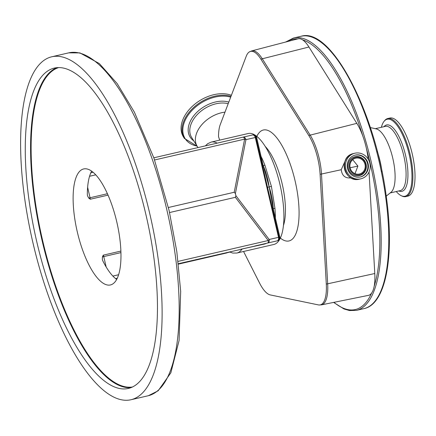 <?xml version="1.0" encoding="UTF-8"?>
<svg xmlns="http://www.w3.org/2000/svg" width="436" height="436" viewBox="0 0 436 436"><rect width="100%" height="100%" fill="white"/><g stroke="black" fill="none" stroke-linecap="round" stroke-linejoin="round"><path stroke-width="0.65" d="M396.253 191.54A39.518 13.516 -103 0 0 401.016 195.59L402.428 196.238A40.063 13.701 -103 0 0 405.823 196.603L407.943 196.113A40.063 13.701 -103 0 0 414.151 164.263A40.063 13.701 -103 0 0 389.877 118.047L387.751 118.543A40.063 13.701 -103 0 0 384.863 120.363L383.882 121.562A39.518 13.516 -103 0 0 381.38 127.296M405.823 196.603A40.063 13.701 -103 0 0 412.031 164.754A40.063 13.701 -103 0 0 387.751 118.543M401.016 195.59A39.518 13.516 -103 0 0 411.11 164.819A39.518 13.516 -103 0 0 398.962 128.162A39.518 13.516 -103 0 0 383.882 121.562M386.225 196.124L390.972 192.314A32.973 11.276 -103 0 0 394.395 166.939A32.973 11.276 -103 0 0 376.301 128.92L370.36 127.579M382.061 171.904A40.374 13.81 -103 0 0 382.045 171.773A40.374 13.81 -103 0 0 377.265 151.167M197.154 146.256L184.346 138.376L183.409 136.877A33.076 22.056 -32 0 1 182.586 120.374A33.076 22.056 -32 0 1 231.385 95.315M198.064 147.559A26.4 17.604 -32 0 1 197.252 146.42A26.4 17.604 -32 0 1 196.598 133.242A26.4 17.604 -32 0 1 224.987 112.139M219.673 140.12L218.529 136.67A34.586 11.827 77 0 1 220.262 124.571L246.226 56.282A34.586 11.827 77 0 1 249.343 51.922L251.741 50.892L298.001 38.815A36.15 12.366 77 0 1 302.497 39.807A36.15 12.366 -103 0 1 308.95 47.012L356.833 123.355A36.15 12.366 -103 0 1 362.757 135.885A36.15 12.366 77 0 1 366.349 148.213A36.15 12.366 -103 0 1 368.197 159.173M249.343 51.922A34.586 11.827 77 0 1 260.968 59.263L308.857 135.607A34.586 11.827 77 0 1 320.095 174.242L326.292 284.016A34.586 11.827 77 0 1 318.918 304.982A34.586 11.827 77 0 1 318.394 304.906L270.276 294.921A34.586 11.827 77 0 1 261.78 287.008A34.586 11.827 77 0 1 259.578 283.084L243.561 251.479M260.968 59.263A5.178 3.455 -32.1 0 1 262.287 58.784L310.17 135.127A34.82 11.908 77 0 1 321.49 174.029L327.681 283.803L374.78 273.519A36.15 12.366 -103 0 1 374.148 286.392A36.15 12.366 77 0 1 371.625 293.052A36.15 12.366 -103 0 1 368.387 295.374L321.528 304.851A34.82 11.908 77 0 0 327.681 283.803A5.178 2.191 176.8 0 1 326.292 284.016M273.786 244.487A56.936 19.473 -103 0 0 273.852 244.471A56.936 19.473 -103 0 0 273.917 244.454A56.936 19.473 -103 0 0 279.961 184.51A56.936 19.473 -103 0 0 248.171 133.525A56.936 19.473 -103 0 0 248.106 133.541M110.542 284.926A59.525 20.361 -103 0 0 116.859 222.256A59.525 20.361 -103 0 0 83.625 168.955A59.525 20.361 -103 0 0 83.559 168.972A59.525 20.361 -103 0 0 77.237 231.641A59.525 20.361 -103 0 0 110.472 284.942A59.525 20.361 -103 0 0 110.542 284.926M128.625 388.383A164.399 56.228 -103 0 0 146.076 215.308A164.399 56.228 -103 0 0 54.293 68.098A164.399 56.228 -103 0 0 54.102 68.147A164.399 56.228 -103 0 0 36.646 241.222A164.399 56.228 -103 0 0 128.429 388.427A164.399 56.228 -103 0 0 128.625 388.383M51.475 56.854A175.991 60.195 -103 0 0 32.787 242.133A175.991 60.195 -103 0 0 131.045 399.725A175.991 60.195 -103 0 0 131.252 399.676A175.991 60.195 -103 0 0 149.935 214.392A175.991 60.195 -103 0 0 51.677 56.805A175.991 60.195 -103 0 0 51.475 56.854M87.62 187.278L90.056 197.748A3.107 1.063 77 0 1 90.268 199.236L88.71 198.058L87.489 195.737L87.32 194.173A59.525 20.361 77 0 1 91.625 171.163M116.69 279.443A59.525 20.361 77 0 1 102.863 260.973L102.329 259.502L102.4 256.897L103.278 255.158A3.107 1.063 77 0 1 103.746 256.586L106.171 266.995M235.396 193.524L234.219 192.265L244.623 139.139A3.107 1.183 11.1 0 1 245.942 139.656L235.396 193.524L235.892 195.655L269.17 239.478A3.107 1.166 142.8 0 1 268.216 240.525L235.391 197.306L235.892 195.655M168.405 207.498L234.219 192.265M169.571 212.539L235.391 197.306M262.766 164.519L262.249 164.628L255.905 137.373A3.107 2.387 -102.9 0 0 252.891 134.893L252.449 134.991A3.107 2.196 77.1 0 1 252.449 134.991L243.125 137.133A3.107 3.107 0 0 0 243.108 137.133L153.826 157.799L243.103 137.138A3.107 1.063 77 0 1 243.108 137.133A3.107 2.196 77.1 0 1 243.114 137.133L243.114 137.133A3.107 2.196 77.1 0 1 245.942 139.656L255.278 137.514L278.511 237.337L279.138 237.195L272.794 209.939L273.312 209.83M217.177 254.733L218.125 254.907L178.433 264.096L226.922 252.896A3.107 1.063 77 0 1 226.916 252.896A3.107 3.107 0 0 0 226.927 252.896M277.541 240.759A3.107 3.107 0 0 0 279.836 237.037L279.138 237.195A3.107 2.387 -102.9 0 1 277.514 240.765A3.107 2.916 76.4 0 0 277.541 240.759L277.078 240.868A3.107 2.196 77.1 0 0 278.511 237.337L269.17 239.478A3.107 2.196 77.1 0 1 267.737 243.01L254.58 246.078M262.249 164.628L272.794 209.939M262.93 164.595L269.143 186.913L267.524 187.284M243.114 137.133L252.449 134.991A3.107 2.196 77.1 0 1 255.278 137.514L256.608 137.215A3.107 3.107 0 0 0 252.891 134.893L252.891 134.893A3.107 2.387 -102.9 0 0 252.88 134.893L252.46 134.991M241.304 249.147L264.908 243.822A3.107 1.063 -103 0 0 264.641 244.024L240.699 249.288M273.421 209.678L269.143 186.913C268.075 179.289 266.091 172.144 263.186 165.467L264.93 165.26L271.41 186.39L269.143 186.913C271.552 194.222 272.931 201.519 273.274 208.806L274.931 208.228L271.41 186.39M266.031 243.55L264.641 244.024M374.78 273.519L369.047 171.942M350.996 177.861L350.942 177.872C345.29 178.498 342.053 175.779 341.219 169.718L345.797 159.549M354.844 153.227A13.145 12.355 76.4 0 0 354.73 153.254A13.145 12.355 76.4 0 0 345.803 168.879A13.145 12.355 76.4 0 0 360.801 178.836A13.145 12.355 76.4 0 0 360.915 178.809A13.145 12.355 76.4 0 0 369.842 163.184A13.145 12.355 76.4 0 0 354.844 153.227M355.275 155.091A11.232 10.557 76.4 0 0 355.177 155.118A11.232 10.557 76.4 0 0 347.552 168.465A11.232 10.557 76.4 0 0 360.37 176.972A11.232 10.557 76.4 0 0 360.468 176.951A11.232 10.557 76.4 0 0 368.093 163.598A11.232 10.557 76.4 0 0 355.275 155.091M359.586 174.787A8.922 8.382 76.4 0 0 365.733 164.203A8.922 8.382 76.4 0 0 355.542 157.407A8.922 8.382 76.4 0 0 349.394 167.985A8.922 8.382 76.4 0 0 359.586 174.787M355.722 158.181A8.126 7.635 76.4 0 0 355.651 158.197A8.126 7.635 76.4 0 0 350.135 167.855A8.126 7.635 76.4 0 0 359.406 174.013A8.126 7.635 76.4 0 0 359.477 173.991A8.126 7.635 76.4 0 0 364.997 164.334A8.126 7.635 76.4 0 0 355.722 158.181M355.013 173.653L357.896 166.078L352.719 159.68M398.842 190.941A34.062 11.652 -103 0 0 407.213 164.263A34.062 11.652 -103 0 0 383.974 126.696M390.187 192.946L400.264 190.614A32.973 11.276 -103 0 0 405.376 164.394A32.973 11.276 -103 0 0 385.397 126.364L375.314 128.696M184.346 138.376A33.076 22.056 -32 0 1 183.523 121.873A33.076 22.056 -32 0 1 230.993 96.345M197.034 146.071A32.531 21.691 -32 0 1 184.308 122.347A32.531 21.691 -32 0 1 230.688 97.146M193.748 140.817A27.49 18.328 -32 0 1 189.431 123.344A27.49 18.328 -32 0 1 228.802 102.106M197.252 146.42L191.655 137.471A26.4 17.604 -32 0 1 190.995 124.298A26.4 17.604 -32 0 1 228.192 103.719M385.735 197.481A139.76 47.802 -103 0 0 301.053 36.275C331.246 26.585 375.788 112.973 386.367 197.154C394.64 256.254 385.816 304.241 364.082 308.595A139.76 47.802 -103 0 0 385.735 197.481M364.082 308.595L356.501 310.35A139.76 47.802 -103 0 0 378.154 199.236A139.76 47.802 -103 0 0 293.472 38.03L285.618 42.047M297.75 38.88A138.724 47.448 -103 0 0 287.297 41.611M362.757 135.885A138.724 47.448 -103 0 0 302.497 39.807M374.148 286.392A138.724 47.448 -103 0 0 376.813 199.268A138.724 47.448 -103 0 0 366.349 148.213M251.741 50.892A34.82 11.908 77 0 1 262.287 58.784L308.95 47.012M356.833 123.355L310.17 135.127A5.178 3.455 147.9 0 0 308.857 135.607M333.949 302.339A138.724 47.448 -103 0 0 371.625 293.052M280.364 238.094A56.936 19.473 -103 0 0 298.682 221.461A56.936 19.473 -103 0 0 284.583 150.54A56.936 19.473 -103 0 0 256.826 136.392M283.471 225.461A46.587 15.936 -103 0 0 285.117 217.112A46.587 15.936 -103 0 0 265.164 146.376M178.389 263.709L242.165 249.087A3.107 1.063 -103 0 0 241.893 249.288A56.936 19.473 77 0 1 236.955 253.011A56.936 19.473 77 0 1 236.89 253.027L273.852 244.471M211.144 142.098A56.936 19.473 77 0 1 211.209 142.082A56.936 19.473 77 0 1 217.166 143.139M58.571 67.602A163.985 56.086 -103 0 0 42.406 239.593A163.985 56.086 -103 0 0 132.495 386.994M131.045 399.725L148.104 395.774A175.991 60.195 -103 0 0 148.311 395.725A175.991 60.195 -103 0 0 166.993 210.441A175.991 60.195 -103 0 0 68.735 52.854L51.677 56.805M131.04 387.626A164.399 56.228 77 0 1 41.889 239.713A164.399 56.228 77 0 1 56.991 67.673M243.108 137.133A3.107 1.063 77 0 1 244.623 139.139L154.589 159.974M107.409 193.731L88.71 198.058M102.4 256.897L120.957 252.602M178.111 261.377L268.216 240.525A3.107 1.063 77 0 1 267.737 243.01L277.078 240.868M90.824 172.798L93.07 172.28L90.824 172.798M95.729 174.841L89.554 176.269M115.638 278.653L117.279 278.272L115.638 278.653M112.87 276.07L118.636 274.735M117.295 278.244L115.616 278.631M229.783 252.084L218.125 254.907M103.278 255.158L120.903 251.076M108.024 195.126L90.268 199.236M261.066 156.388A56.936 19.473 77 0 1 264.93 165.26M274.931 208.228A56.936 19.473 77 0 1 275.389 217.929M341.219 169.718L321.49 174.029A5.178 2.191 176.8 0 1 320.095 174.242M353.612 153.526A13.145 12.355 76.4 0 0 353.498 153.554A13.145 12.355 76.4 0 0 344.571 169.179A13.145 12.355 76.4 0 0 359.569 179.136A13.145 12.355 76.4 0 0 359.684 179.109A13.145 12.355 76.4 0 0 359.804 179.082M360.223 177.005A11.232 10.557 76.4 0 0 367.597 163.664A11.232 10.557 76.4 0 0 354.937 155.178M359.389 175.659A9.728 9.14 76.4 0 0 366.087 164.127A9.728 9.14 76.4 0 0 354.98 156.715A9.728 9.14 76.4 0 0 348.277 168.247A9.728 9.14 76.4 0 0 359.389 175.659M350.113 167.778L357.896 166.078M301.053 36.275L293.472 38.03M333.622 302.41L344.009 308.977L349.53 310.563L356.501 310.35M318.918 304.982L321.528 304.851M248.171 133.525L211.209 142.082L207.65 143.722L205.389 145.864M148.338 395.719L158.143 390.803L170.847 372.802L179.076 340.532L180.684 291.357L176.825 251.703L169.092 210.43L153.913 158.039L134.402 112.177L117.191 83.614L99.37 63.591L79.93 52.909L68.735 52.854M256.608 137.215L263.529 167.119M178.433 264.118L226.922 252.896M272.849 207.16L279.836 237.037M229.407 251.904L232.829 253.087L236.89 253.027M360.915 178.809L359.569 179.136C344.293 183.512 337.878 156.497 353.498 153.554L354.73 153.254"/></g></svg>
